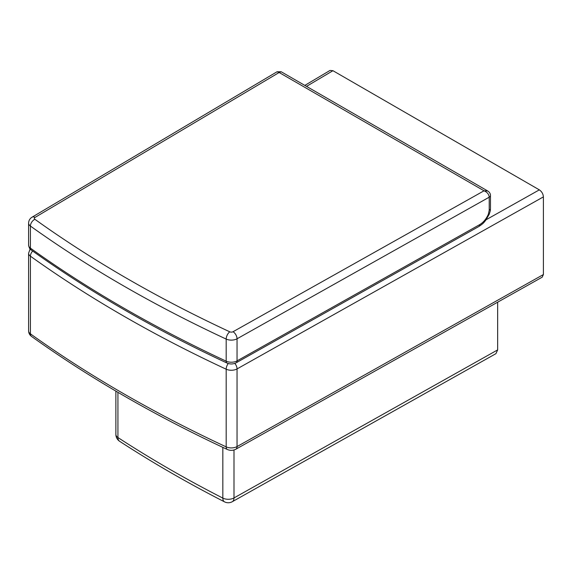 <?xml version="1.0" encoding="UTF-8"?>
<svg xmlns="http://www.w3.org/2000/svg" width="572" height="572" viewBox="0 0 572 572"><rect width="100%" height="100%" fill="white"/><g stroke="black" fill="none" stroke-linecap="round" stroke-linejoin="round"><path stroke-width="0.86" d="M306.528 86.379L332.94 70.699L330.051 70.427L304.826 85.4M332.94 70.699L539.339 189.861L486.164 219.72M543.4 274.546L237.044 446.575A5.741 3.268 60.7 0 1 235.85 449.206L542.192 277.184L543.4 274.546L543.4 196.89C543.157 193.908 541.798 191.563 539.339 189.861M497.654 302.195L497.654 349.9L233.991 497.947A8.201 4.669 60.7 0 1 232.289 501.708L495.924 353.668L497.654 349.9M35.035 217.41L279.143 72.508L484.026 190.798L233.04 331.731A2.46 1.423 180 0 1 229.787 331.817A1292.019 745.938 180 0 1 34.885 219.29A2.46 1.423 180 0 1 35.035 217.41A5.741 3.361 -120.7 0 0 32.103 217.16L277.041 71.772L279.143 72.508L281.181 71.743L487.723 190.991L484.026 190.798C487.172 192.113 488.903 194.244 489.217 197.19A4.097 2.367 -0 0 0 490.461 195.495A4.097 2.367 -0 0 0 490.461 195.488C490.483 193.686 489.575 192.185 487.73 190.991M30.109 249.006L28.6 253.21A8.201 4.733 0 0 0 30.416 256.185A1297.761 749.256 0 0 0 226.183 369.212L226.183 446.868A1297.761 749.256 180 0 1 30.416 333.841L30.416 256.185A5.741 3.646 125.6 0 1 32.69 251.044M222.837 447.375L222.837 498.098A1233.068 711.904 180 0 1 117.932 437.537L117.932 392.335M115.873 391.119L115.873 434.391A8.201 4.733 180 0 0 117.932 437.537A8.201 5.012 123.1 0 0 119.591 441.262C152.488 462.691 187.466 482.882 224.539 501.858A8.201 4.44 -62.9 0 1 222.837 498.098A8.201 4.733 180 0 0 233.991 497.947L233.991 449.978M31.546 336.429C29.665 335.056 28.686 333.204 28.6 330.873A8.201 4.733 180 0 0 30.416 333.841A5.741 3.646 125.6 0 0 31.546 336.429C89.876 378.171 155.148 415.858 227.363 449.492A5.741 2.939 115 0 1 226.183 446.868A8.201 4.733 180 0 0 237.044 446.575L237.044 368.919A8.201 4.733 0 0 1 226.183 369.212A5.741 2.939 -65 0 1 228.235 363.506M543.4 196.89L237.044 368.919A5.741 3.268 -119.3 0 0 234.806 363.384M233.04 331.731A5.741 3.268 60.7 0 1 237.044 338.788L489.217 197.19L489.217 210.267L488.338 214.278C486.286 218.962 483.404 222.408 479.686 224.632L237.044 360.882A4.097 2.331 60.7 0 1 236.193 362.762L478.836 226.512A4.097 2.331 -119.3 0 0 479.686 224.632M229.787 331.817A5.741 2.939 115 0 0 226.183 339.082A8.201 4.733 -0 0 0 237.044 338.788L237.044 360.882A8.201 4.733 180 0 1 226.183 361.175A4.097 2.102 115 0 0 227.027 363.048C230.151 364.35 233.204 364.25 236.193 362.762M34.885 219.29A5.741 3.646 125.6 0 0 30.416 226.062A1297.761 749.256 -0 0 0 226.183 339.082L226.183 361.175A1297.761 749.256 180 0 1 30.416 248.148A4.097 2.603 125.6 0 0 31.224 250C89.532 291.727 154.805 329.415 227.027 363.048M28.6 223.087A8.201 4.733 -0 0 0 30.416 226.062L30.416 248.148A8.201 4.733 180 0 1 28.6 245.181L28.6 223.087C28.722 220.485 29.887 218.511 32.103 217.16M490.461 195.495L490.461 208.573A4.097 2.367 180 0 1 489.217 210.267M490.461 208.573C490.175 210.289 491.026 208.809 489.267 214.157A4.097 0.786 -157.4 0 1 489.267 214.157L489.267 214.157A4.097 0.786 -157.4 0 1 488.338 214.278M224.539 501.858A8.201 8.201 0 0 0 232.289 501.708M115.873 434.391A8.201 8.201 0 0 0 119.591 441.262M227.363 449.492C230.244 450.715 233.076 450.622 235.85 449.206M28.6 330.873L28.6 253.21M277.041 71.772L281.181 71.743M489.267 214.157L485.649 220.413C483.955 222.286 483.969 223.144 478.836 226.512M31.224 250C30.023 249.549 29.151 247.948 28.6 245.181"/></g></svg>
